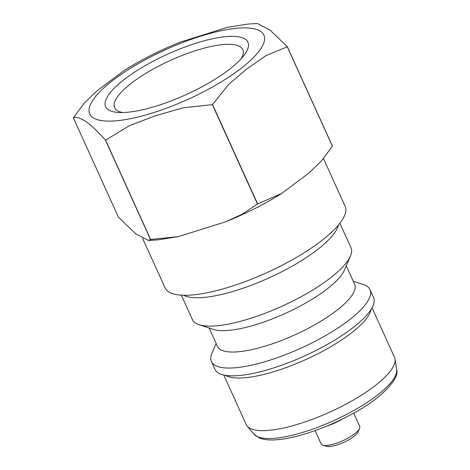 <?xml version="1.0" encoding="UTF-8"?>
<svg xmlns="http://www.w3.org/2000/svg" width="470" height="470" viewBox="0 0 470 470"><rect width="100%" height="100%" fill="white"/><g stroke="black" fill="none" stroke-linecap="round" stroke-linejoin="round"><path stroke-width="0.7" d="M353.681 413.101L359.714 426.402A21.185 6.034 155.6 0 1 359.585 428.429L358.152 431.789A18.365 5.229 155.6 0 1 346.901 440.825A18.365 5.229 155.6 0 1 330.04 446.5A18.365 5.229 155.6 0 1 326.215 446.277L322.737 445.143A21.185 6.034 155.6 0 1 321.127 443.909L315.094 430.608M359.585 428.429A21.185 6.034 155.6 0 1 346.607 438.851A21.185 6.034 155.6 0 1 327.155 445.401A21.185 6.034 155.6 0 1 322.737 445.143M342.172 419.134A21.185 6.034 155.6 0 1 327.214 425.914M372.029 307.762L394.5 357.3A81.41 23.189 155.6 0 1 395.029 359.092A81.41 23.189 155.6 0 1 351.836 400.934A81.41 23.189 155.6 0 1 269.38 430.303A81.41 23.189 155.6 0 1 247.22 426.137A81.41 23.189 155.6 0 1 246.221 424.563L223.749 375.025M353.276 281.23L363.375 284.526A87.062 24.798 155.6 0 1 370.002 289.614L373.544 297.422A87.062 24.798 155.6 0 1 330.78 342.442A87.062 24.798 155.6 0 1 239.741 375.495A87.062 24.798 155.6 0 1 214.972 369.355L211.43 361.548A87.062 24.798 155.6 0 1 211.97 353.211L216.141 343.435M370.002 289.614A87.062 24.798 155.6 0 1 327.238 334.628A87.062 24.798 155.6 0 1 236.199 367.681A87.062 24.798 155.6 0 1 211.43 361.548M346.272 265.797L354.621 284.203A75.288 21.444 155.6 0 1 317.638 323.131A75.288 21.444 155.6 0 1 238.907 351.713A75.288 21.444 155.6 0 1 217.487 346.408L209.138 328.001M339.892 223.244L350.984 247.69A87.062 24.798 155.6 0 1 350.444 256.027L344.463 270.033A75.288 21.444 155.6 0 1 298.338 307.063A75.288 21.444 155.6 0 1 229.213 330.339A75.288 21.444 155.6 0 1 213.521 329.429L199.039 324.705A87.062 24.798 155.6 0 1 192.412 319.618L181.32 295.172M350.444 256.027A87.062 24.798 155.6 0 1 297.116 298.838A87.062 24.798 155.6 0 1 217.175 325.757A87.062 24.798 155.6 0 1 199.039 324.705M323.513 158.631L345.109 206.242A98.835 28.153 155.6 0 1 296.564 257.349A98.835 28.153 155.6 0 1 193.211 294.866A98.835 28.153 155.6 0 1 165.099 287.899L142.633 238.372M225.712 36.66A78.114 22.249 155.6 0 1 243.789 55.63A78.114 22.249 155.6 0 1 127.875 112.218A78.114 22.249 155.6 0 1 118.511 112.459A78.114 22.249 155.6 0 1 129.426 75.664A78.114 22.249 155.6 0 1 225.712 36.66M236.686 28.27A95.598 27.231 155.6 0 1 241.022 68.403A95.598 27.231 155.6 0 1 116.954 120.731A95.598 27.231 155.6 0 1 112.618 80.599A95.598 27.231 155.6 0 1 236.686 28.27M122.705 112.53A70.394 20.051 155.6 0 1 114.604 107.748A70.394 20.051 155.6 0 1 149.184 71.346A70.394 20.051 155.6 0 1 222.792 44.627A70.394 20.051 155.6 0 1 242.82 49.585A70.394 20.051 155.6 0 1 241.081 58.832M180.169 42.153L227.486 27.325L248.078 24.052L257.325 23.5L270.127 30.168L287.346 46.747A119.55 34.052 155.6 0 1 287.299 46.83L266.326 55.413L246.938 68.837L228.473 84.635L212.552 104.557A119.55 34.052 155.6 0 1 212.364 104.651L183.459 107.759L155.934 115.579L129.538 125.637L105.568 140.107L150.641 239.477A119.55 34.052 155.6 0 1 150.57 239.483A119.55 34.052 155.6 0 1 150.5 239.488L105.421 140.119C90.716 123.346 79.418 115.438 73.373 117.853A119.55 34.052 155.6 0 1 73.42 117.77L84.336 103.012L96.943 90.892L124.192 70.465C141.429 59.667 160.088 50.231 180.175 42.153M287.346 46.747L332.419 146.117A119.55 34.052 155.6 0 1 332.378 146.199L287.299 46.83M212.552 104.557L257.63 203.921L281.601 193.505L308.778 173.136L321.451 160.963L332.378 146.199M257.63 203.921A119.55 34.052 155.6 0 1 257.442 204.021L212.364 104.651M150.641 239.477L178.312 236.639L225.624 221.817L242.267 214.185L257.442 204.021M73.373 117.853L118.452 217.222L135.66 233.79L148.467 240.47L150.5 239.488M253.994 434.192L259.27 437.94C264.099 439.867 270.403 440.431 278.187 439.632C298.744 437.823 330.428 426.46 355.438 412.114C383.896 396.627 399.829 377.375 396.627 369.49A78.561 22.378 155.6 0 1 354.944 409.869A78.561 22.378 155.6 0 1 275.379 438.21A78.561 22.378 155.6 0 1 253.994 434.192L247.22 426.137M371.1 309.336A81.41 23.189 155.6 0 1 324.118 350.461A81.41 23.189 155.6 0 1 245.516 377.692A81.41 23.189 155.6 0 1 225.541 375.36M338.471 225.013A87.062 24.798 155.6 0 1 287.464 268.769A87.062 24.798 155.6 0 1 204.315 297.398A87.062 24.798 155.6 0 1 183.594 295.266M396.627 369.49L395.029 359.092M148.467 240.47L157.714 239.917L178.312 236.639M281.601 193.505C264.363 204.303 245.704 213.738 225.624 221.817"/></g></svg>
